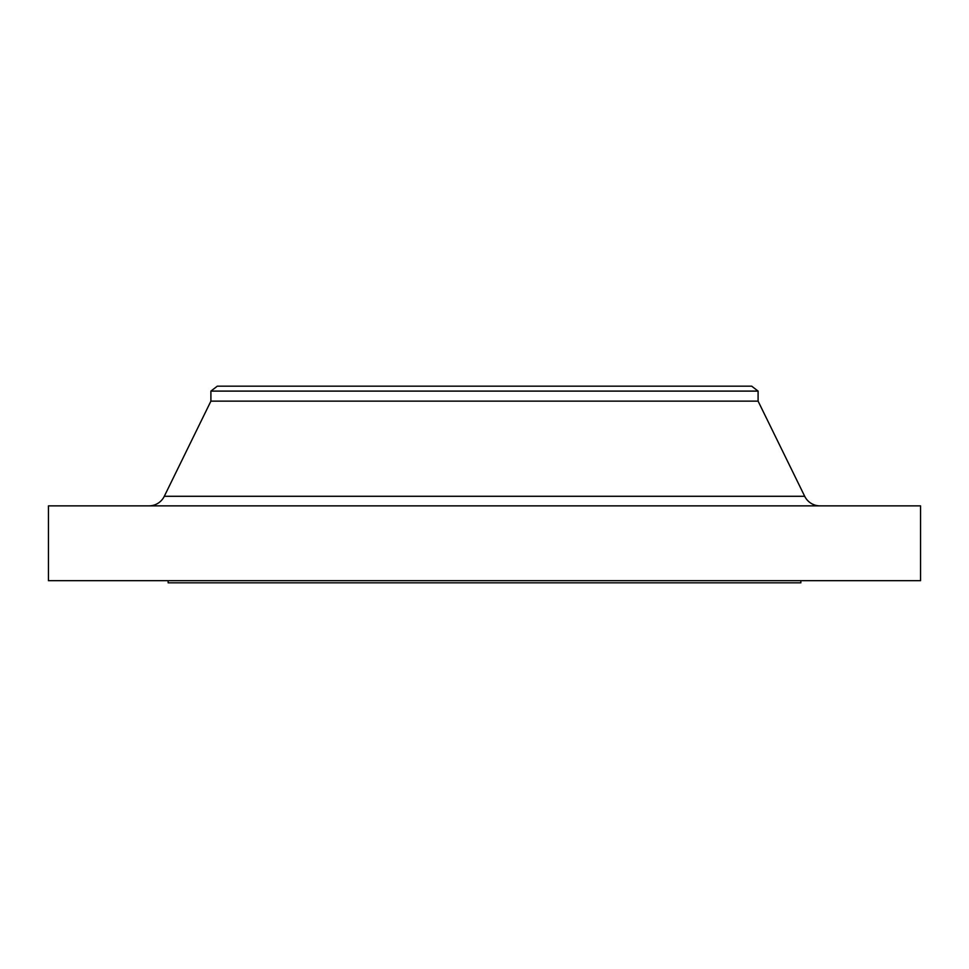 <?xml version="1.0" encoding="UTF-8"?>
<svg xmlns="http://www.w3.org/2000/svg" width="969" height="969" viewBox="0 0 969 969"><rect width="100%" height="100%" fill="white"/><g stroke="black" fill="none" stroke-linecap="round" stroke-linejoin="round"><path stroke-width="1.45" d="M820.065 505.879A17.103 17.103 0 0 1 804.706 496.298L758.097 401.142L758.097 391.101L751.69 386.171L217.31 386.171L210.903 391.101L758.097 391.101L210.903 391.101L210.903 401.142L758.097 401.142L210.903 401.142L164.294 496.298L804.706 496.298A17.103 17.103 0 0 0 820.065 505.879M920.55 580.685L920.55 505.879L48.45 505.879L48.45 580.685L920.55 580.685L48.45 580.685L48.45 505.879L920.55 505.879L920.55 580.685M800.854 582.829L800.854 580.685L800.854 582.829L168.146 582.829L800.854 582.829M168.146 580.685L168.146 582.829L168.146 580.685M758.097 401.142L804.706 496.298L164.294 496.298L210.903 401.142L210.903 391.101L217.31 386.171L751.69 386.171L758.097 391.101L758.097 401.142M148.935 505.879A17.103 17.103 0 0 0 164.294 496.298"/></g></svg>
